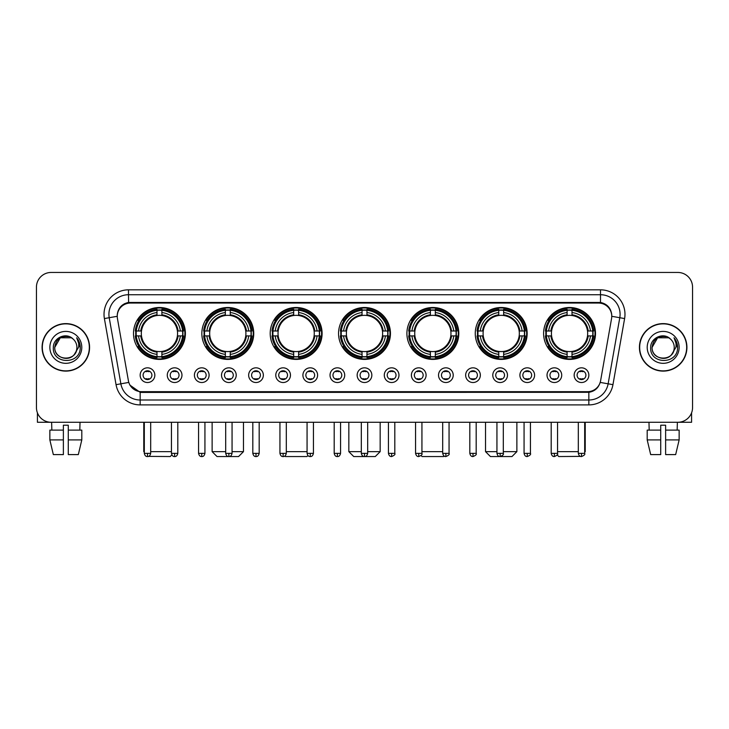 <?xml version="1.0" encoding="UTF-8"?>
<svg xmlns="http://www.w3.org/2000/svg" width="729" height="729" viewBox="0 0 729 729"><rect width="100%" height="100%" fill="white"/><g stroke="black" fill="none" stroke-linecap="round" stroke-linejoin="round"><path stroke-width="1.09" d="M406.9 333.454A25.952 25.952 0 0 0 432.853 359.406A25.952 25.952 0 0 0 458.805 333.454A25.952 25.952 0 0 0 432.853 307.51A25.952 25.952 0 0 0 406.9 333.454M201.842 333.454A25.952 25.952 0 0 0 227.794 359.406A25.952 25.952 0 0 0 253.747 333.454A25.952 25.952 0 0 0 227.794 307.51A25.952 25.952 0 0 0 201.842 333.454M270.195 333.454A25.952 25.952 0 0 0 296.147 359.406A25.952 25.952 0 0 0 322.1 333.454A25.952 25.952 0 0 0 296.147 307.51A25.952 25.952 0 0 0 270.195 333.454M338.548 333.454A25.952 25.952 0 0 0 364.5 359.406A25.952 25.952 0 0 0 390.452 333.454A25.952 25.952 0 0 0 364.5 307.51A25.952 25.952 0 0 0 338.548 333.454M475.253 333.454A25.952 25.952 0 0 0 501.206 359.406A25.952 25.952 0 0 0 527.158 333.454A25.952 25.952 0 0 0 501.206 307.51A25.952 25.952 0 0 0 475.253 333.454M543.606 333.454A25.952 25.952 0 0 0 569.559 359.406A25.952 25.952 0 0 0 595.502 333.454A25.952 25.952 0 0 0 569.559 307.51A25.952 25.952 0 0 0 543.606 333.454M133.498 333.454A25.952 25.952 0 0 0 159.441 359.406A25.952 25.952 0 0 0 185.394 333.454A25.952 25.952 0 0 0 159.441 307.51A25.952 25.952 0 0 0 133.498 333.454M181.968 375.171A7.345 7.345 0 0 1 174.623 382.515A7.345 7.345 0 0 1 167.278 375.171A7.345 7.345 0 0 1 174.623 367.826A7.345 7.345 0 0 1 181.968 375.171M170.212 375.171A4.41 4.41 0 0 0 174.623 379.581A4.41 4.41 0 0 0 179.033 375.171A4.41 4.41 0 0 0 174.623 370.769A4.41 4.41 0 0 0 170.212 375.171M209.095 375.171A7.345 7.345 0 0 1 201.751 382.515A7.345 7.345 0 0 1 194.406 375.171A7.345 7.345 0 0 1 201.751 367.826A7.345 7.345 0 0 1 209.095 375.171M197.34 375.171A4.41 4.41 0 0 0 201.751 379.581A4.41 4.41 0 0 0 206.152 375.171A4.41 4.41 0 0 0 201.751 370.769A4.41 4.41 0 0 0 197.34 375.171M236.214 375.171A7.345 7.345 0 0 1 228.87 382.515A7.345 7.345 0 0 1 221.525 375.171A7.345 7.345 0 0 1 228.87 367.826A7.345 7.345 0 0 1 236.214 375.171M224.468 375.171A4.41 4.41 0 0 0 228.87 379.581A4.41 4.41 0 0 0 233.28 375.171A4.41 4.41 0 0 0 228.87 370.769A4.41 4.41 0 0 0 224.468 375.171M263.342 375.171A7.345 7.345 0 0 1 255.997 382.515A7.345 7.345 0 0 1 248.653 375.171A7.345 7.345 0 0 1 255.997 367.826A7.345 7.345 0 0 1 263.342 375.171M251.596 375.171A4.41 4.41 0 0 0 255.997 379.581A4.41 4.41 0 0 0 260.408 375.171A4.41 4.41 0 0 0 255.997 370.769A4.41 4.41 0 0 0 251.596 375.171M290.47 375.171A7.345 7.345 0 0 1 283.125 382.515A7.345 7.345 0 0 1 275.781 375.171A7.345 7.345 0 0 1 283.125 367.826A7.345 7.345 0 0 1 290.47 375.171M278.715 375.171A4.41 4.41 0 0 0 283.125 379.581A4.41 4.41 0 0 0 287.527 375.171A4.41 4.41 0 0 0 283.125 370.769A4.41 4.41 0 0 0 278.715 375.171M317.598 375.171A7.345 7.345 0 0 1 310.253 382.515A7.345 7.345 0 0 1 302.909 375.171A7.345 7.345 0 0 1 310.253 367.826A7.345 7.345 0 0 1 317.598 375.171M305.843 375.171A4.41 4.41 0 0 0 310.253 379.581A4.41 4.41 0 0 0 314.655 375.171A4.41 4.41 0 0 0 310.253 370.769A4.41 4.41 0 0 0 305.843 375.171M344.717 375.171A7.345 7.345 0 0 1 337.372 382.515A7.345 7.345 0 0 1 330.027 375.171A7.345 7.345 0 0 1 337.372 367.826A7.345 7.345 0 0 1 344.717 375.171M332.971 375.171A4.41 4.41 0 0 0 337.372 379.581A4.41 4.41 0 0 0 341.783 375.171A4.41 4.41 0 0 0 337.372 370.769A4.41 4.41 0 0 0 332.971 375.171M371.845 375.171A7.345 7.345 0 0 1 364.5 382.515A7.345 7.345 0 0 1 357.155 375.171A7.345 7.345 0 0 1 364.5 367.826A7.345 7.345 0 0 1 371.845 375.171M360.09 375.171A4.41 4.41 0 0 0 364.5 379.581A4.41 4.41 0 0 0 368.91 375.171A4.41 4.41 0 0 0 364.5 370.769A4.41 4.41 0 0 0 360.09 375.171M398.973 375.171A7.345 7.345 0 0 1 391.628 382.515A7.345 7.345 0 0 1 384.283 375.171A7.345 7.345 0 0 1 391.628 367.826A7.345 7.345 0 0 1 398.973 375.171M387.217 375.171A4.41 4.41 0 0 0 391.628 379.581A4.41 4.41 0 0 0 396.029 375.171A4.41 4.41 0 0 0 391.628 370.769A4.41 4.41 0 0 0 387.217 375.171M426.091 375.171A7.345 7.345 0 0 1 418.747 382.515A7.345 7.345 0 0 1 411.402 375.171A7.345 7.345 0 0 1 418.747 367.826A7.345 7.345 0 0 1 426.091 375.171M414.345 375.171A4.41 4.41 0 0 0 418.747 379.581A4.41 4.41 0 0 0 423.157 375.171A4.41 4.41 0 0 0 418.747 370.769A4.41 4.41 0 0 0 414.345 375.171M453.219 375.171A7.345 7.345 0 0 1 445.875 382.515A7.345 7.345 0 0 1 438.53 375.171A7.345 7.345 0 0 1 445.875 367.826A7.345 7.345 0 0 1 453.219 375.171M441.473 375.171A4.41 4.41 0 0 0 445.875 379.581A4.41 4.41 0 0 0 450.285 375.171A4.41 4.41 0 0 0 445.875 370.769A4.41 4.41 0 0 0 441.473 375.171M480.347 375.171A7.345 7.345 0 0 1 473.003 382.515A7.345 7.345 0 0 1 465.658 375.171A7.345 7.345 0 0 1 473.003 367.826A7.345 7.345 0 0 1 480.347 375.171M468.592 375.171A4.41 4.41 0 0 0 473.003 379.581A4.41 4.41 0 0 0 477.404 375.171A4.41 4.41 0 0 0 473.003 370.769A4.41 4.41 0 0 0 468.592 375.171M507.475 375.171A7.345 7.345 0 0 1 500.13 382.515A7.345 7.345 0 0 1 492.786 375.171A7.345 7.345 0 0 1 500.13 367.826A7.345 7.345 0 0 1 507.475 375.171M495.72 375.171A4.41 4.41 0 0 0 500.13 379.581A4.41 4.41 0 0 0 504.532 375.171A4.41 4.41 0 0 0 500.13 370.769A4.41 4.41 0 0 0 495.72 375.171M534.594 375.171A7.345 7.345 0 0 1 527.249 382.515A7.345 7.345 0 0 1 519.905 375.171A7.345 7.345 0 0 1 527.249 367.826A7.345 7.345 0 0 1 534.594 375.171M522.848 375.171A4.41 4.41 0 0 0 527.249 379.581A4.41 4.41 0 0 0 531.66 375.171A4.41 4.41 0 0 0 527.249 370.769A4.41 4.41 0 0 0 522.848 375.171M561.722 375.171A7.345 7.345 0 0 1 554.377 382.515A7.345 7.345 0 0 1 547.032 375.171A7.345 7.345 0 0 1 554.377 367.826A7.345 7.345 0 0 1 561.722 375.171M549.967 375.171A4.41 4.41 0 0 0 554.377 379.581A4.41 4.41 0 0 0 558.788 375.171A4.41 4.41 0 0 0 554.377 370.769A4.41 4.41 0 0 0 549.967 375.171M588.85 375.171A7.345 7.345 0 0 1 581.505 382.515A7.345 7.345 0 0 1 574.16 375.171A7.345 7.345 0 0 1 581.505 367.826A7.345 7.345 0 0 1 588.85 375.171M577.095 375.171A4.41 4.41 0 0 0 581.505 379.581A4.41 4.41 0 0 0 585.906 375.171A4.41 4.41 0 0 0 581.505 370.769A4.41 4.41 0 0 0 577.095 375.171M154.84 375.171A7.345 7.345 0 0 1 147.495 382.515A7.345 7.345 0 0 1 140.15 375.171A7.345 7.345 0 0 1 147.495 367.826A7.345 7.345 0 0 1 154.84 375.171M143.094 375.171A4.41 4.41 0 0 0 147.495 379.581A4.41 4.41 0 0 0 151.905 375.171A4.41 4.41 0 0 0 147.495 370.769A4.41 4.41 0 0 0 143.094 375.171M117.442 318.564A13.222 13.222 0 0 1 130.455 303.054L598.545 303.054A13.222 13.222 0 0 1 611.558 318.564L600.596 380.748A13.222 13.222 0 0 1 587.574 391.673L141.426 391.673A13.222 13.222 0 0 1 128.404 380.748L117.442 318.564M135.822 335.905A23.747 23.747 0 0 1 135.822 331.012M545.939 335.905A23.747 23.747 0 0 1 545.939 331.012M477.586 335.905A23.747 23.747 0 0 1 477.586 331.012M340.88 335.905A23.747 23.747 0 0 1 340.88 331.012M272.528 335.905A23.747 23.747 0 0 1 272.528 331.012M204.175 335.905A23.747 23.747 0 0 1 204.175 331.012M409.233 335.905A23.747 23.747 0 0 1 409.233 331.012M42.082 347.359A23.747 23.747 0 0 0 65.829 371.107A23.747 23.747 0 0 0 89.576 347.359A23.747 23.747 0 0 0 65.829 323.612A23.747 23.747 0 0 0 42.082 347.359M639.424 347.359A23.747 23.747 0 0 0 663.171 371.107A23.747 23.747 0 0 0 686.918 347.359A23.747 23.747 0 0 0 663.171 323.612A23.747 23.747 0 0 0 639.424 347.359M117.296 314.317L117.26 316.295L117.296 314.317C118.317 307.802 122.053 303.856 128.495 302.462L600.505 302.462C606.938 303.847 610.674 307.793 611.704 314.317L611.74 316.295M128.495 289.832L600.505 289.832A24.485 24.485 0 0 1 624.607 318.564L612.952 384.666A24.485 24.485 0 0 1 588.841 404.896L140.159 404.896A24.485 24.485 0 0 1 116.048 384.666L104.393 318.564A24.485 24.485 0 0 1 128.495 289.832L128.495 294.726L600.505 294.726A19.583 19.583 0 0 1 619.787 317.716L608.132 383.809A19.583 19.583 0 0 1 588.841 400.002L140.159 400.002A19.583 19.583 0 0 1 120.868 383.809L109.213 317.716A19.583 19.583 0 0 1 128.495 294.726L128.605 302.444M120.823 306.481L124.34 303.82M124.459 303.756L127.876 302.571M588.841 404.896L588.841 392.32C594.664 391.355 598.427 388.047 600.14 382.406C598.436 388.047 594.673 391.345 588.841 392.32L141.681 392.412L140.159 392.32L129.844 385.067M610.437 309.779L611.704 314.317M692.55 287.135A14.689 14.689 0 0 0 677.861 272.455L51.139 272.455A14.689 14.689 0 0 0 36.45 287.135L36.45 407.584A14.689 14.689 0 0 0 51.139 422.273L677.861 422.273A14.689 14.689 0 0 0 692.55 407.584L692.55 287.135L692.55 407.584M600.195 382.415L608.132 383.809L619.787 317.716L624.607 318.564M36.45 287.135L36.45 407.584M677.861 272.455L51.139 272.455M51.139 422.273L677.861 422.273M89.33 347.359A23.501 23.501 0 0 0 65.829 323.858A23.501 23.501 0 0 0 42.328 347.359A23.501 23.501 0 0 0 65.829 370.87A23.501 23.501 0 0 0 89.33 347.359M73.073 339.003A11.063 11.063 0 0 1 76.891 347.359C77.575 361.639 54.083 361.639 54.766 347.359L60.297 337.782L71.36 337.782L73.073 339.003C66.284 331.886 53.208 337.746 53.335 347.359C52.087 364.445 79.789 364.892 80.236 348.189L80.263 347.359C80.217 343.733 79.014 340.543 76.636 337.8C78.44 340.762 79.078 343.951 78.541 347.359L74.303 354.476A11.063 11.063 0 0 0 76.891 347.359C77.575 361.639 54.083 361.639 54.766 347.359C55.841 339.413 60.398 335.823 68.444 336.607M74.303 354.476C68.435 362.413 54.183 357.338 54.766 347.359M49.864 347.359A15.965 15.965 0 0 0 65.829 363.324A15.965 15.965 0 0 0 81.794 347.359A15.965 15.965 0 0 0 65.829 331.403A15.965 15.965 0 0 0 49.864 347.359M76.745 337.919L80.254 347.779M37.425 412.86L37.425 422.273L94.223 422.273M49.854 430.11L49.854 439.906L53.335 454.595L49.854 439.906L49.854 430.11L63.377 430.11L63.377 425.217L68.28 425.217L68.28 430.11L81.803 430.11L81.803 439.906L78.322 454.595L81.803 439.906L68.28 439.906L68.28 430.11L68.28 454.595L78.322 454.595M80.026 422.273L79.816 430.11M63.377 430.11L63.377 454.595L53.335 454.595M49.854 439.906L63.377 439.906M51.631 422.273L51.841 430.11M686.672 347.359A23.501 23.501 0 0 0 663.171 323.858A23.501 23.501 0 0 0 639.67 347.359A23.501 23.501 0 0 0 663.171 370.87A23.501 23.501 0 0 0 686.672 347.359M670.425 339.003A11.063 11.063 0 0 1 674.234 347.359C674.917 361.639 651.425 361.639 652.109 347.359L657.64 337.782L668.703 337.782L670.425 339.003C663.627 331.886 650.56 337.746 650.678 347.359C649.439 364.445 677.132 364.892 677.578 348.189L677.606 347.359C677.56 343.733 676.357 340.543 673.979 337.8C675.783 340.762 676.421 343.951 675.892 347.359L671.655 354.476A11.063 11.063 0 0 0 674.234 347.359C674.917 361.639 651.425 361.639 652.109 347.359C653.184 339.413 657.74 335.823 665.787 336.607M671.655 354.476C665.777 362.413 651.535 357.338 652.109 347.359M647.206 347.359A15.965 15.965 0 0 0 663.171 363.324A15.965 15.965 0 0 0 679.136 347.359A15.965 15.965 0 0 0 663.171 331.403A15.965 15.965 0 0 0 647.206 347.359M674.088 337.919L677.596 347.779M171.844 454.923L170.212 456.545L148.506 456.381M150.684 451.652L171.443 451.652M161.893 356.636L161.893 357.62A24.285 24.285 0 0 0 183.608 335.905L182.624 335.905A23.31 23.31 0 0 1 161.893 356.636L161.893 354.367A21.05 21.05 0 0 0 180.355 335.905L177.393 335.905A18.116 18.116 0 0 0 161.893 315.511L161.893 310.281A23.31 23.31 0 0 1 182.624 331.012L183.608 331.012A24.285 24.285 0 0 0 161.893 309.296L161.893 310.281M136.268 335.905L135.284 335.905A24.285 24.285 0 0 0 156.999 357.62L156.999 356.636A23.31 23.31 0 0 1 136.268 335.905L138.537 335.905A21.05 21.05 0 0 0 156.999 354.367L156.999 351.405A18.116 18.116 0 0 0 177.393 335.905L178.122 335.905A18.836 18.836 0 0 1 161.893 352.134L161.893 354.367M156.999 310.281L156.999 309.296A24.285 24.285 0 0 0 135.284 331.012L136.268 331.012A23.31 23.31 0 0 1 156.999 310.281L156.999 312.55A21.05 21.05 0 0 0 138.537 331.012L141.49 331.012A18.116 18.116 0 0 0 156.999 351.405L156.999 352.134A18.836 18.836 0 0 1 140.77 335.905L138.537 335.905M136.314 335.905A23.255 23.255 0 0 1 136.314 331.012M161.893 310.326A23.255 23.255 0 0 0 156.999 310.326M182.569 331.012A23.255 23.255 0 0 1 182.569 335.905M182.624 331.012L180.355 331.012A21.05 21.05 0 0 0 161.893 312.55M180.355 335.905L182.624 335.905M156.999 354.367L156.999 356.636M177.393 331.012L180.355 331.012M177.393 335.905A18.116 18.116 0 0 1 161.893 351.405L161.893 352.134M156.999 351.405A18.116 18.116 0 0 1 141.49 335.905L140.77 335.905M161.893 356.581A23.255 23.255 0 0 1 156.999 356.581M138.537 331.012L136.268 331.012M156.999 315.475L156.999 312.55M161.893 315.511A18.116 18.116 0 0 0 141.49 331.012L140.77 331.012A18.836 18.836 0 0 1 156.999 314.782M161.893 315.475L161.893 314.782A18.836 18.836 0 0 1 178.122 331.012M143.777 422.273L143.777 451.652L144.315 451.652M139.075 320.241L137.681 320.241A25.46 25.46 0 0 1 184.902 333.454A25.46 25.46 0 0 1 137.681 346.676L139.075 346.676M232.059 451.652L243.468 451.652L238.565 456.545L217.023 456.545L212.13 451.652L225.689 451.652M230.246 356.636L230.246 357.62A24.285 24.285 0 0 0 251.961 335.905L250.976 335.905A23.31 23.31 0 0 1 230.246 356.636L230.246 354.367A21.05 21.05 0 0 0 248.707 335.905L245.746 335.905A18.116 18.116 0 0 0 230.246 315.511L230.246 310.281A23.31 23.31 0 0 1 250.976 331.012L251.961 331.012A24.285 24.285 0 0 0 230.246 309.296L230.246 310.281M204.621 335.905L203.637 335.905A24.285 24.285 0 0 0 225.352 357.62L225.352 356.636A23.31 23.31 0 0 1 204.621 335.905L206.881 335.905A21.05 21.05 0 0 0 225.352 354.367L225.352 351.405A18.116 18.116 0 0 0 245.746 335.905L246.466 335.905A18.836 18.836 0 0 1 230.246 352.134L230.246 354.367M225.352 310.281L225.352 309.296A24.285 24.285 0 0 0 203.637 331.012L204.621 331.012A23.31 23.31 0 0 1 225.352 310.281L225.352 312.55A21.05 21.05 0 0 0 206.881 331.012L209.843 331.012A18.116 18.116 0 0 0 225.352 351.405L225.352 352.134A18.836 18.836 0 0 1 209.123 335.905L206.881 335.905M204.667 335.905A23.255 23.255 0 0 1 204.667 331.012M230.246 310.326A23.255 23.255 0 0 0 225.352 310.326M250.922 331.012A23.255 23.255 0 0 1 250.922 335.905M250.976 331.012L248.707 331.012A21.05 21.05 0 0 0 230.246 312.55M248.707 335.905L250.976 335.905M225.352 354.367L225.352 356.636M245.746 331.012L248.707 331.012M245.746 335.905A18.116 18.116 0 0 1 230.246 351.405L230.246 352.134M225.352 351.405A18.116 18.116 0 0 1 209.843 335.905L209.123 335.905M230.246 356.581A23.255 23.255 0 0 1 225.352 356.581M206.881 331.012L204.621 331.012M225.352 315.475L225.352 312.55M230.246 315.511A18.116 18.116 0 0 0 209.843 331.012L209.123 331.012A18.836 18.836 0 0 1 225.352 314.782M230.246 315.475L230.246 314.782A18.836 18.836 0 0 1 246.466 331.012M207.428 320.241L206.034 320.241A25.46 25.46 0 0 1 253.255 333.454A25.46 25.46 0 0 1 206.034 346.676L207.428 346.676M307.93 455.543L306.918 456.545L285.376 456.545L284.857 456.035M286.306 451.652L307.064 451.652M298.598 356.636L298.598 357.62A24.285 24.285 0 0 0 320.313 335.905L319.329 335.905A23.31 23.31 0 0 1 298.598 356.636L298.598 354.367A21.05 21.05 0 0 0 317.06 335.905L314.099 335.905A18.116 18.116 0 0 0 298.598 315.511L298.598 310.281A23.31 23.31 0 0 1 319.329 331.012L320.313 331.012A24.285 24.285 0 0 0 298.598 309.296L298.598 310.281M272.974 335.905L271.99 335.905A24.285 24.285 0 0 0 293.696 357.62L293.696 356.636A23.31 23.31 0 0 1 272.974 335.905L275.234 335.905A21.05 21.05 0 0 0 293.696 354.367L293.696 351.405A18.116 18.116 0 0 0 314.099 335.905L314.819 335.905A18.836 18.836 0 0 1 298.598 352.134L298.598 354.367M293.696 310.281L293.696 309.296A24.285 24.285 0 0 0 271.99 331.012L272.974 331.012A23.31 23.31 0 0 1 293.696 310.281L293.696 312.55A21.05 21.05 0 0 0 275.234 331.012L278.196 331.012A18.116 18.116 0 0 0 293.696 351.405L293.696 352.134A18.836 18.836 0 0 1 277.476 335.905L275.234 335.905M273.02 335.905A23.255 23.255 0 0 1 273.02 331.012M298.598 310.326A23.255 23.255 0 0 0 293.696 310.326M319.275 331.012A23.255 23.255 0 0 1 319.275 335.905M319.329 331.012L317.06 331.012A21.05 21.05 0 0 0 298.598 312.55M317.06 335.905L319.329 335.905M293.696 354.367L293.696 356.636M314.099 331.012L317.06 331.012M314.099 335.905A18.116 18.116 0 0 1 298.598 351.405L298.598 352.134M293.696 351.405A18.116 18.116 0 0 1 278.196 335.905L277.476 335.905M298.598 356.581A23.255 23.255 0 0 1 293.696 356.581M275.234 331.012L272.974 331.012M293.696 315.475L293.696 312.55M298.598 315.511A18.116 18.116 0 0 0 278.196 331.012L277.476 331.012A18.836 18.836 0 0 1 293.696 314.782M298.598 315.475L298.598 314.782A18.836 18.836 0 0 1 314.819 331.012M275.772 320.241L274.386 320.241A25.46 25.46 0 0 1 321.607 333.454A25.46 25.46 0 0 1 274.386 346.676L275.772 346.676M367.68 451.652L380.164 451.652L375.271 456.545L353.729 456.545L348.836 451.652L361.32 451.652M366.951 356.636L366.951 357.62A24.285 24.285 0 0 0 388.657 335.905L387.673 335.905A23.31 23.31 0 0 1 366.951 356.636L366.951 354.367A21.05 21.05 0 0 0 385.413 335.905L382.452 335.905A18.116 18.116 0 0 0 366.951 315.511L366.951 310.281A23.31 23.31 0 0 1 387.673 331.012L388.657 331.012A24.285 24.285 0 0 0 366.951 309.296L366.951 310.281M341.327 335.905L340.343 335.905A24.285 24.285 0 0 0 362.049 357.62L362.049 356.636A23.31 23.31 0 0 1 341.327 335.905L343.587 335.905A21.05 21.05 0 0 0 362.049 354.367L362.049 351.405A18.116 18.116 0 0 0 382.452 335.905L383.172 335.905A18.836 18.836 0 0 1 366.951 352.134L366.951 354.367M362.049 310.281L362.049 309.296A24.285 24.285 0 0 0 340.343 331.012L341.327 331.012A23.31 23.31 0 0 1 362.049 310.281L362.049 312.55A21.05 21.05 0 0 0 343.587 331.012L346.548 331.012A18.116 18.116 0 0 0 362.049 351.405L362.049 352.134A18.836 18.836 0 0 1 345.828 335.905L343.587 335.905M341.372 335.905A23.255 23.255 0 0 1 341.372 331.012M366.951 310.326A23.255 23.255 0 0 0 362.049 310.326M387.628 331.012A23.255 23.255 0 0 1 387.628 335.905M387.673 331.012L385.413 331.012A21.05 21.05 0 0 0 366.951 312.55M385.413 335.905L387.673 335.905M362.049 354.367L362.049 356.636M382.452 331.012L385.413 331.012M382.452 335.905A18.116 18.116 0 0 1 366.951 351.405L366.951 352.134M362.049 351.405A18.116 18.116 0 0 1 346.548 335.905L345.828 335.905M366.951 356.581A23.255 23.255 0 0 1 362.049 356.581M343.587 331.012L341.327 331.012M362.049 315.475L362.049 312.55M366.951 315.511A18.116 18.116 0 0 0 346.548 331.012L345.828 331.012A18.836 18.836 0 0 1 362.049 314.782M366.951 315.475L366.951 314.782A18.836 18.836 0 0 1 383.172 331.012M344.124 320.241L342.739 320.241A25.46 25.46 0 0 1 389.96 333.454A25.46 25.46 0 0 1 342.739 346.676L344.124 346.676M444.143 456.035L443.624 456.545L422.082 456.545L421.07 455.543M421.936 451.652L442.694 451.652M435.304 356.636L435.304 357.62A24.285 24.285 0 0 0 457.01 335.905L456.026 335.905A23.31 23.31 0 0 1 435.304 356.636L435.304 354.367A21.05 21.05 0 0 0 453.766 335.905L450.804 335.905A18.116 18.116 0 0 0 435.304 315.511L435.304 310.281A23.31 23.31 0 0 1 456.026 331.012L457.01 331.012A24.285 24.285 0 0 0 435.304 309.296L435.304 310.281M409.671 335.905L408.687 335.905A24.285 24.285 0 0 0 430.402 357.62L430.402 356.636A23.31 23.31 0 0 1 409.671 335.905L411.94 335.905A21.05 21.05 0 0 0 430.402 354.367L430.402 351.405A18.116 18.116 0 0 0 450.804 335.905L451.524 335.905A18.836 18.836 0 0 1 435.304 352.134L435.304 354.367M430.402 310.281L430.402 309.296A24.285 24.285 0 0 0 408.687 331.012L409.671 331.012A23.31 23.31 0 0 1 430.402 310.281L430.402 312.55A21.05 21.05 0 0 0 411.94 331.012L414.901 331.012A18.116 18.116 0 0 0 430.402 351.405L430.402 352.134A18.836 18.836 0 0 1 414.181 335.905L411.94 335.905M409.725 335.905A23.255 23.255 0 0 1 409.725 331.012M435.304 310.326A23.255 23.255 0 0 0 430.402 310.326M455.98 331.012A23.255 23.255 0 0 1 455.98 335.905M456.026 331.012L453.766 331.012A21.05 21.05 0 0 0 435.304 312.55M453.766 335.905L456.026 335.905M430.402 354.367L430.402 356.636M450.804 331.012L453.766 331.012M450.804 335.905A18.116 18.116 0 0 1 435.304 351.405L435.304 352.134M430.402 351.405A18.116 18.116 0 0 1 414.901 335.905L414.181 335.905M435.304 356.581A23.255 23.255 0 0 1 430.402 356.581M411.94 331.012L409.671 331.012M430.402 315.475L430.402 312.55M435.304 315.511A18.116 18.116 0 0 0 414.901 331.012L414.181 331.012A18.836 18.836 0 0 1 430.402 314.782M435.304 315.475L435.304 314.782A18.836 18.836 0 0 1 451.524 331.012M412.477 320.241L411.092 320.241A25.46 25.46 0 0 1 458.313 333.454A25.46 25.46 0 0 1 411.092 346.676L412.477 346.676M503.311 451.652L516.87 451.652L511.977 456.545L490.435 456.545L485.532 451.652L496.941 451.652M503.648 356.636L503.648 357.62A24.285 24.285 0 0 0 525.363 335.905L524.379 335.905A23.31 23.31 0 0 1 503.648 356.636L503.648 354.367A21.05 21.05 0 0 0 522.119 335.905L519.157 335.905A18.116 18.116 0 0 0 503.648 315.511L503.648 310.281A23.31 23.31 0 0 1 524.379 331.012L525.363 331.012A24.285 24.285 0 0 0 503.648 309.296L503.648 310.281M478.024 335.905L477.039 335.905A24.285 24.285 0 0 0 498.754 357.62L498.754 356.636A23.31 23.31 0 0 1 478.024 335.905L480.293 335.905A21.05 21.05 0 0 0 498.754 354.367L498.754 351.405A18.116 18.116 0 0 0 519.157 335.905L519.877 335.905A18.836 18.836 0 0 1 503.648 352.134L503.648 354.367M498.754 310.281L498.754 309.296A24.285 24.285 0 0 0 477.039 331.012L478.024 331.012A23.31 23.31 0 0 1 498.754 310.281L498.754 312.55A21.05 21.05 0 0 0 480.293 331.012L483.254 331.012A18.116 18.116 0 0 0 498.754 351.405L498.754 352.134A18.836 18.836 0 0 1 482.534 335.905L480.293 335.905M478.078 335.905A23.255 23.255 0 0 1 478.078 331.012M503.648 310.326A23.255 23.255 0 0 0 498.754 310.326M524.333 331.012A23.255 23.255 0 0 1 524.333 335.905M524.379 331.012L522.119 331.012A21.05 21.05 0 0 0 503.648 312.55M522.119 335.905L524.379 335.905M498.754 354.367L498.754 356.636M519.157 331.012L522.119 331.012M519.157 335.905A18.116 18.116 0 0 1 503.648 351.405L503.648 352.134M498.754 351.405A18.116 18.116 0 0 1 483.254 335.905L482.534 335.905M503.648 356.581A23.255 23.255 0 0 1 498.754 356.581M480.293 331.012L478.024 331.012M498.754 315.475L498.754 312.55M503.648 315.511A18.116 18.116 0 0 0 483.254 331.012L482.534 331.012A18.836 18.836 0 0 1 498.754 314.782M503.648 315.475L503.648 314.782A18.836 18.836 0 0 1 519.877 331.012M480.83 320.241L479.445 320.241A25.46 25.46 0 0 1 526.666 333.454A25.46 25.46 0 0 1 479.445 346.676L480.83 346.676M580.494 456.381L558.788 456.545L557.156 454.923M557.557 451.652L578.316 451.652M584.685 451.652L585.223 451.652L584.685 452.19M572.001 356.636L572.001 357.62A24.285 24.285 0 0 0 593.716 335.905L592.732 335.905A23.31 23.31 0 0 1 572.001 356.636L572.001 354.367A21.05 21.05 0 0 0 590.463 335.905L587.51 335.905A18.116 18.116 0 0 0 572.001 315.511L572.001 310.281A23.31 23.31 0 0 1 592.732 331.012L593.716 331.012A24.285 24.285 0 0 0 572.001 309.296L572.001 310.281M546.376 335.905L545.392 335.905A24.285 24.285 0 0 0 567.107 357.62L567.107 356.636A23.31 23.31 0 0 1 546.376 335.905L548.645 335.905A21.05 21.05 0 0 0 567.107 354.367L567.107 351.405A18.116 18.116 0 0 0 587.51 335.905L588.23 335.905A18.836 18.836 0 0 1 572.001 352.134L572.001 354.367M567.107 310.281L567.107 309.296A24.285 24.285 0 0 0 545.392 331.012L546.376 331.012A23.31 23.31 0 0 1 567.107 310.281L567.107 312.55A21.05 21.05 0 0 0 548.645 331.012L551.607 331.012A18.116 18.116 0 0 0 567.107 351.405L567.107 352.134A18.836 18.836 0 0 1 550.878 335.905L548.645 335.905M546.431 335.905A23.255 23.255 0 0 1 546.431 331.012M572.001 310.326A23.255 23.255 0 0 0 567.107 310.326M592.686 331.012A23.255 23.255 0 0 1 592.686 335.905M592.732 331.012L590.463 331.012A21.05 21.05 0 0 0 572.001 312.55M590.463 335.905L592.732 335.905M567.107 354.367L567.107 356.636M587.51 331.012L590.463 331.012M587.51 335.905A18.116 18.116 0 0 1 572.001 351.405L572.001 352.134M567.107 351.405A18.116 18.116 0 0 1 551.607 335.905L550.878 335.905M572.001 356.581A23.255 23.255 0 0 1 567.107 356.581M548.645 331.012L546.376 331.012M567.107 315.475L567.107 312.55M572.001 315.511A18.116 18.116 0 0 0 551.607 331.012L550.878 331.012A18.836 18.836 0 0 1 567.107 314.782M572.001 315.475L572.001 314.782A18.836 18.836 0 0 1 588.23 331.012M549.183 320.241L547.798 320.241A25.46 25.46 0 0 1 595.019 333.454A25.46 25.46 0 0 1 547.798 346.676L549.183 346.676M146.028 379.326L146.028 378.633A3.754 3.754 0 0 0 148.962 378.633L148.962 379.326M148.962 371.015L148.962 371.717A3.754 3.754 0 0 0 146.028 371.717L146.028 371.015M691.575 412.86L691.575 422.273L634.777 422.273M647.197 430.11L647.197 439.906L650.678 454.595L647.197 439.906L647.197 430.11L660.72 430.11L660.72 425.217L665.623 425.217L665.623 430.11L679.146 430.11L679.146 439.906L675.665 454.595L679.146 439.906L665.623 439.906L665.623 430.11M677.369 422.273L677.159 430.11M660.72 430.11L660.72 454.595L650.678 454.595M647.197 439.906L660.72 439.906M675.665 454.595L665.623 454.595L665.623 439.906M648.974 422.273L649.184 430.11M173.156 379.326L173.156 378.633A3.754 3.754 0 0 0 176.09 378.633L176.09 379.326M176.09 371.015L176.09 371.717A3.754 3.754 0 0 0 173.156 371.717L173.156 371.015M200.284 379.326L200.284 378.633A3.754 3.754 0 0 0 203.218 378.633L203.218 379.326M203.218 371.015L203.218 371.717A3.754 3.754 0 0 0 200.284 371.717L200.284 371.015M227.402 379.326L227.402 378.633A3.754 3.754 0 0 0 230.346 378.633L230.346 379.326M230.346 371.015L230.346 371.717A3.754 3.754 0 0 0 227.402 371.717L227.402 371.015M254.53 379.326L254.53 378.633A3.754 3.754 0 0 0 257.465 378.633L257.465 379.326M257.465 371.015L257.465 371.717A3.754 3.754 0 0 0 254.53 371.717L254.53 371.015M281.658 379.326L281.658 378.633A3.754 3.754 0 0 0 284.592 378.633L284.592 379.326M284.592 371.015L284.592 371.717A3.754 3.754 0 0 0 281.658 371.717L281.658 371.015M308.777 379.326L308.777 378.633A3.754 3.754 0 0 0 311.72 378.633L311.72 379.326M311.72 371.015L311.72 371.717A3.754 3.754 0 0 0 308.777 371.717L308.777 371.015M335.905 379.326L335.905 378.633A3.754 3.754 0 0 0 338.839 378.633L338.839 379.326M338.839 371.015L338.839 371.717A3.754 3.754 0 0 0 335.905 371.717L335.905 371.015M363.033 379.326L363.033 378.633A3.754 3.754 0 0 0 365.967 378.633L365.967 379.326M365.967 371.015L365.967 371.717A3.754 3.754 0 0 0 363.033 371.717L363.033 371.015M390.161 379.326L390.161 378.633A3.754 3.754 0 0 0 393.095 378.633L393.095 379.326M393.095 371.015L393.095 371.717A3.754 3.754 0 0 0 390.161 371.717L390.161 371.015M417.28 379.326L417.28 378.633A3.754 3.754 0 0 0 420.223 378.633L420.223 379.326M420.223 371.015L420.223 371.717A3.754 3.754 0 0 0 417.28 371.717L417.28 371.015M444.408 379.326L444.408 378.633A3.754 3.754 0 0 0 447.342 378.633L447.342 379.326M447.342 371.015L447.342 371.717A3.754 3.754 0 0 0 444.408 371.717L444.408 371.015M471.535 379.326L471.535 378.633A3.754 3.754 0 0 0 474.47 378.633L474.47 379.326M474.47 371.015L474.47 371.717A3.754 3.754 0 0 0 471.535 371.717L471.535 371.015M498.654 379.326L498.654 378.633A3.754 3.754 0 0 0 501.598 378.633L501.598 379.326M501.598 371.015L501.598 371.717A3.754 3.754 0 0 0 498.654 371.717L498.654 371.015M525.782 379.326L525.782 378.633A3.754 3.754 0 0 0 528.716 378.633L528.716 379.326M528.716 371.015L528.716 371.717A3.754 3.754 0 0 0 525.782 371.717L525.782 371.015M552.91 379.326L552.91 378.633A3.754 3.754 0 0 0 555.844 378.633L555.844 379.326M555.844 371.015L555.844 371.717A3.754 3.754 0 0 0 552.91 371.717L552.91 371.015M580.038 379.326L580.038 378.633A3.754 3.754 0 0 0 582.972 378.633L582.972 379.326M582.972 371.015L582.972 371.717A3.754 3.754 0 0 0 580.038 371.717L580.038 371.015M600.505 289.832L600.505 302.462M104.393 318.564L109.213 317.716A19.583 19.583 0 0 1 108.913 314.317M109.213 317.716L117.241 316.295M140.159 404.896L140.159 392.32M116.048 384.666L128.805 382.415M611.759 316.295L619.787 317.716M608.132 383.809L612.952 384.666M156.999 356.809A23.474 23.474 0 0 0 161.893 356.809M182.797 335.905A23.474 23.474 0 0 0 182.797 331.012M161.893 310.107A23.474 23.474 0 0 0 156.999 310.107M225.352 356.809A23.474 23.474 0 0 0 230.246 356.809M251.141 335.905A23.474 23.474 0 0 0 251.141 331.012M230.246 310.107A23.474 23.474 0 0 0 225.352 310.107M293.696 356.809A23.474 23.474 0 0 0 298.598 356.809M319.493 335.905A23.474 23.474 0 0 0 319.493 331.012M298.598 310.107A23.474 23.474 0 0 0 293.696 310.107M362.049 356.809A23.474 23.474 0 0 0 366.951 356.809M387.846 335.905A23.474 23.474 0 0 0 387.846 331.012M366.951 310.107A23.474 23.474 0 0 0 362.049 310.107M430.402 356.809A23.474 23.474 0 0 0 435.304 356.809M456.199 335.905A23.474 23.474 0 0 0 456.199 331.012M435.304 310.107A23.474 23.474 0 0 0 430.402 310.107M498.754 356.809A23.474 23.474 0 0 0 503.648 356.809M524.552 335.905A23.474 23.474 0 0 0 524.552 331.012M503.648 310.107A23.474 23.474 0 0 0 498.754 310.107M567.107 356.809A23.474 23.474 0 0 0 572.001 356.809M592.905 335.905A23.474 23.474 0 0 0 592.905 331.012M572.001 310.107A23.474 23.474 0 0 0 567.107 310.107M147.495 453.365L144.315 453.365C144.871 455.634 145.928 456.7 147.495 456.545L147.495 453.365L150.684 453.365L150.684 422.273M174.623 453.365L171.443 453.365C171.998 455.634 173.055 456.7 174.623 456.545L174.623 453.365L177.803 453.365L177.803 422.273M201.751 453.365L198.561 453.365C199.117 455.634 200.183 456.7 201.751 456.545L201.751 453.365L204.931 453.365L204.931 422.273M228.87 453.365L225.689 453.365C226.245 455.634 227.311 456.7 228.87 456.545L228.87 453.365L232.059 453.365L232.059 422.273M255.997 453.365L252.817 453.365C253.373 455.634 254.43 456.7 255.997 456.545L255.997 453.365L259.178 453.365L259.178 422.273M283.125 453.365L279.945 453.365C280.501 455.634 281.558 456.7 283.125 456.545L283.125 453.365L286.306 453.365L286.306 422.273M310.253 453.365L307.064 453.365C307.62 455.634 308.686 456.7 310.253 456.545L310.253 453.365L313.434 453.365L313.434 422.273M337.372 453.365L334.192 453.365C334.748 455.634 335.805 456.7 337.372 456.545L337.372 453.365L340.561 453.365L340.561 422.273M364.5 453.365L361.32 453.365C361.876 455.634 362.933 456.7 364.5 456.545L364.5 453.365L367.68 453.365L367.68 422.273M391.628 453.365L388.439 453.365C388.994 455.634 390.061 456.7 391.628 456.545L391.628 453.365L394.808 453.365L394.808 422.273M418.747 453.365L415.566 453.365C416.122 455.634 417.188 456.7 418.747 456.545L418.747 453.365L421.936 453.365L421.936 422.273M445.875 453.365L442.694 453.365C443.25 455.634 444.307 456.7 445.875 456.545L445.875 453.365L449.055 453.365L449.055 422.273M473.003 453.365L469.822 453.365C470.378 455.634 471.435 456.7 473.003 456.545L473.003 453.365L476.183 453.365L476.183 422.273M500.13 453.365L496.941 453.365C497.497 455.634 498.563 456.7 500.13 456.545L500.13 453.365L503.311 453.365L503.311 422.273M527.249 453.365L524.069 453.365C524.625 455.634 525.682 456.7 527.249 456.545L527.249 453.365L530.439 453.365L530.439 422.273M554.377 453.365L551.197 453.365C551.753 455.634 552.81 456.7 554.377 456.545L554.377 453.365L557.557 453.365L557.557 422.273M581.505 453.365L578.316 453.365C578.872 455.634 579.938 456.7 581.505 456.545L581.505 453.365L584.685 453.365L584.685 422.273M144.315 452.19L143.777 451.652M243.468 422.273L243.468 451.652M212.13 422.273L212.13 451.652M380.164 422.273L380.164 451.652M348.836 422.273L348.836 451.652M516.87 422.273L516.87 451.652M485.532 422.273L485.532 451.652M585.223 422.273L585.223 451.652M144.315 453.365L144.315 422.273M150.684 453.365C150.128 455.634 149.062 456.7 147.495 456.545M171.443 453.365L171.443 422.273M177.803 453.365C177.247 455.634 176.19 456.7 174.623 456.545M198.561 453.365L198.561 422.273M204.931 453.365C204.375 455.634 203.318 456.7 201.751 456.545M225.689 453.365L225.689 422.273M232.059 453.365C231.503 455.634 230.437 456.7 228.87 456.545M252.817 453.365L252.817 422.273M259.178 453.365C258.622 455.634 257.565 456.7 255.997 456.545M279.945 453.365L279.945 422.273M286.306 453.365C285.75 455.634 284.693 456.7 283.125 456.545M307.064 453.365L307.064 422.273M313.434 453.365C312.878 455.634 311.812 456.7 310.253 456.545M334.192 453.365L334.192 422.273M340.561 453.365C340.006 455.634 338.939 456.7 337.372 456.545M361.32 453.365L361.32 422.273M367.68 453.365C367.124 455.634 366.067 456.7 364.5 456.545M388.439 453.365L388.439 422.273M394.808 453.365C395.455 454.386 394.389 455.443 391.628 456.545M415.566 453.365L415.566 422.273M421.936 453.365C422.583 454.386 421.517 455.443 418.747 456.545M442.694 453.365L442.694 422.273M449.055 453.365C449.702 454.386 448.645 455.443 445.875 456.545M469.822 453.365L469.822 422.273M476.183 453.365C476.83 454.386 475.773 455.443 473.003 456.545M496.941 453.365L496.941 422.273M503.311 453.365C503.958 454.386 502.892 455.443 500.13 456.545M524.069 453.365L524.069 422.273M530.439 453.365C531.077 454.386 530.019 455.443 527.249 456.545M551.197 453.365L551.197 422.273M557.557 453.365C558.204 454.386 557.147 455.443 554.377 456.545M578.316 453.365L578.316 422.273M584.685 453.365C585.332 454.386 584.266 455.443 581.505 456.545"/></g></svg>
